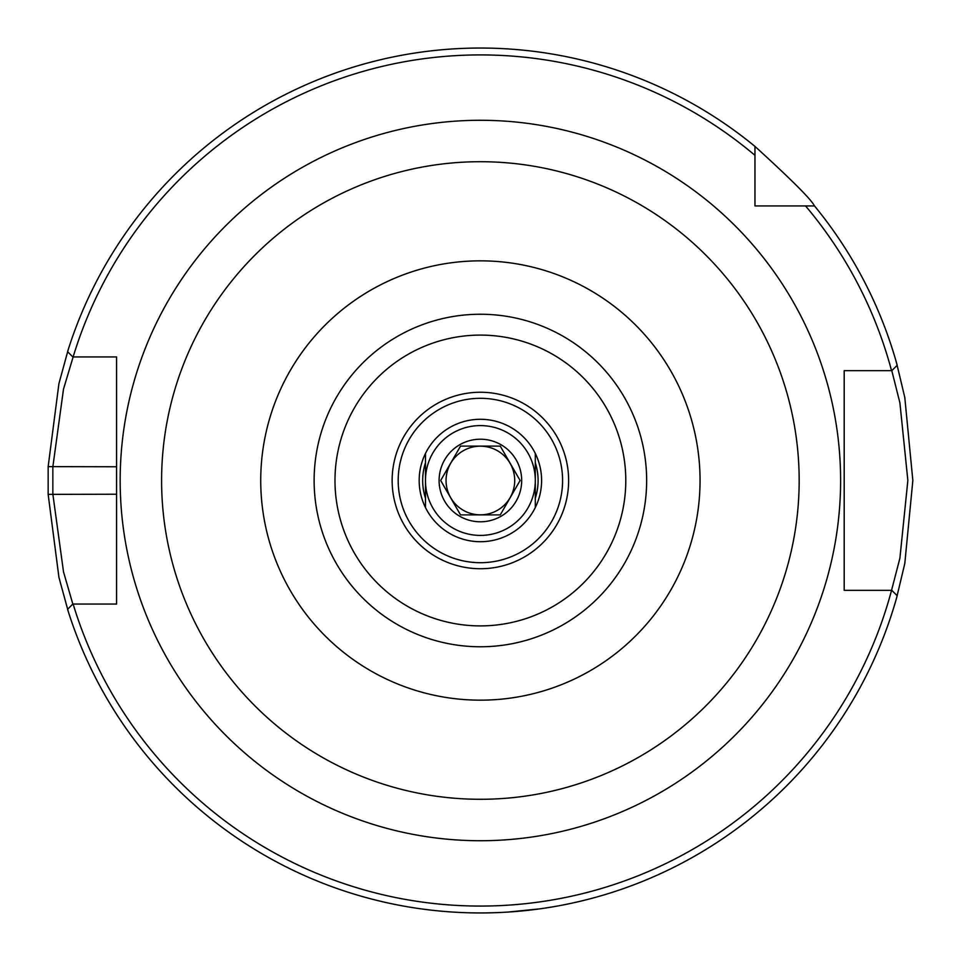 <?xml version="1.0" encoding="UTF-8"?>
<svg xmlns="http://www.w3.org/2000/svg" width="961" height="961" viewBox="0 0 961 961"><rect width="100%" height="100%" fill="white"/><g stroke="black" fill="none" stroke-linecap="round" stroke-linejoin="round"><path stroke-width="1.44" d="M425.471 498.242A57.708 57.708 0 0 1 425.471 462.758M535.301 462.758A57.708 57.708 0 0 1 535.301 498.242M480.392 700.161A219.661 219.661 0 0 0 670.622 370.67A219.661 219.661 0 0 0 290.162 370.67A219.661 219.661 0 0 0 480.392 700.161A219.661 219.661 0 0 0 670.622 370.67A219.661 219.661 0 0 0 290.162 370.67A219.661 219.661 0 0 0 480.392 700.161M73.132 356.939A425.591 425.591 0 0 1 754.962 155.334L754.962 146.396A432.45 432.45 0 0 0 67.57 351.678L72.832 356.939L116.581 356.939L116.581 604.061L72.832 604.061L63.51 571.855L52.855 494.23L52.855 466.77L63.498 389.145L73.132 356.939M754.962 146.396C791.335 179.539 811.18 199.383 814.496 205.93A432.45 432.45 0 0 1 897.202 365.264L891.796 370.67L899.904 402.839L907.857 480.5L899.904 558.161L891.556 590.33A425.591 425.591 0 0 1 73.132 604.061M72.832 604.061L67.57 609.322A432.45 432.45 0 0 0 897.202 595.736L891.796 590.33L844.19 590.33L844.19 370.67L891.556 370.67A425.591 425.591 0 0 0 805.558 205.93L754.962 205.93L754.962 155.334M480.392 568.732A88.232 88.232 0 0 1 403.968 436.378A88.232 88.232 0 0 1 556.803 436.378A88.232 88.232 0 0 1 480.392 568.732M480.392 419.284A61.216 61.216 0 0 1 541.596 480.5A61.216 61.216 0 0 1 480.392 541.716A61.216 61.216 0 0 1 419.176 480.5A61.216 61.216 0 0 1 480.392 419.284M480.392 562.702A82.202 82.202 0 0 1 409.206 439.405A82.202 82.202 0 0 1 551.578 439.405A82.202 82.202 0 0 1 480.392 562.702M68.351 349.191L58.921 383.631L48.158 466.626L48.158 494.374L58.933 577.369L68.351 611.809M103.404 356.939L116.581 356.939L116.581 466.77L48.158 466.626M48.158 494.374L116.581 494.23L116.581 604.061L103.404 604.061M814.496 205.93L805.558 205.93M475.971 912.926L469.196 912.806M408.497 906.932L414.107 907.845M420.738 908.818L431.093 910.127M439.285 910.992L448.607 911.785M486.062 912.914L498.423 912.578M508.105 912.061L539.782 908.854M546.256 907.905L552.815 906.848M555.338 906.403L556.191 906.259M555.662 906.343L552.527 906.896M527.589 910.367L523.228 910.824M510.123 911.929L502.879 912.361M501.318 912.445L497.498 912.614M492.657 912.77L487.083 912.902M484.08 912.938L480.392 912.95M896.589 597.922L904.794 563.53L912.842 480.5L904.794 397.47L896.589 363.066M861.609 590.33L844.19 590.33L844.19 370.67L861.609 370.67M766.746 205.93L754.962 205.93L754.962 194.146M116.581 581.381L116.581 604.061M535.301 507.54L535.301 453.46M425.471 453.46L425.471 507.54M535.301 480.5A54.909 54.909 0 0 0 480.392 425.591A54.909 54.909 0 0 0 425.471 480.5A54.909 54.909 0 0 0 480.392 535.409A54.909 54.909 0 0 0 535.301 480.5M460.535 446.108L500.249 446.108L520.105 480.5L500.249 514.892L460.535 514.892L440.679 480.5L460.535 446.108M480.392 446.18A34.32 34.32 0 0 0 450.661 497.666A34.32 34.32 0 0 0 510.111 497.666A34.32 34.32 0 0 0 480.392 446.18M480.392 521.799A41.299 41.299 0 0 0 520.273 469.809A41.299 41.299 0 0 0 459.742 444.739A41.299 41.299 0 0 0 480.392 521.799M480.392 161.712A318.788 318.788 0 0 1 799.168 480.5A318.788 318.788 0 0 1 480.392 799.288A318.788 318.788 0 0 1 161.604 480.5A318.788 318.788 0 0 1 480.392 161.712M480.392 120.281A360.219 360.219 0 0 0 168.427 660.615A360.219 360.219 0 0 0 792.344 660.615A360.219 360.219 0 0 0 480.392 120.281M480.392 646.765A166.265 166.265 0 0 0 624.374 397.373A166.265 166.265 0 0 0 336.398 397.373A166.265 166.265 0 0 0 480.392 646.765M480.392 625.899A145.399 145.399 0 0 1 354.465 407.8A145.399 145.399 0 0 1 606.307 407.8A145.399 145.399 0 0 1 480.392 625.899"/></g></svg>
